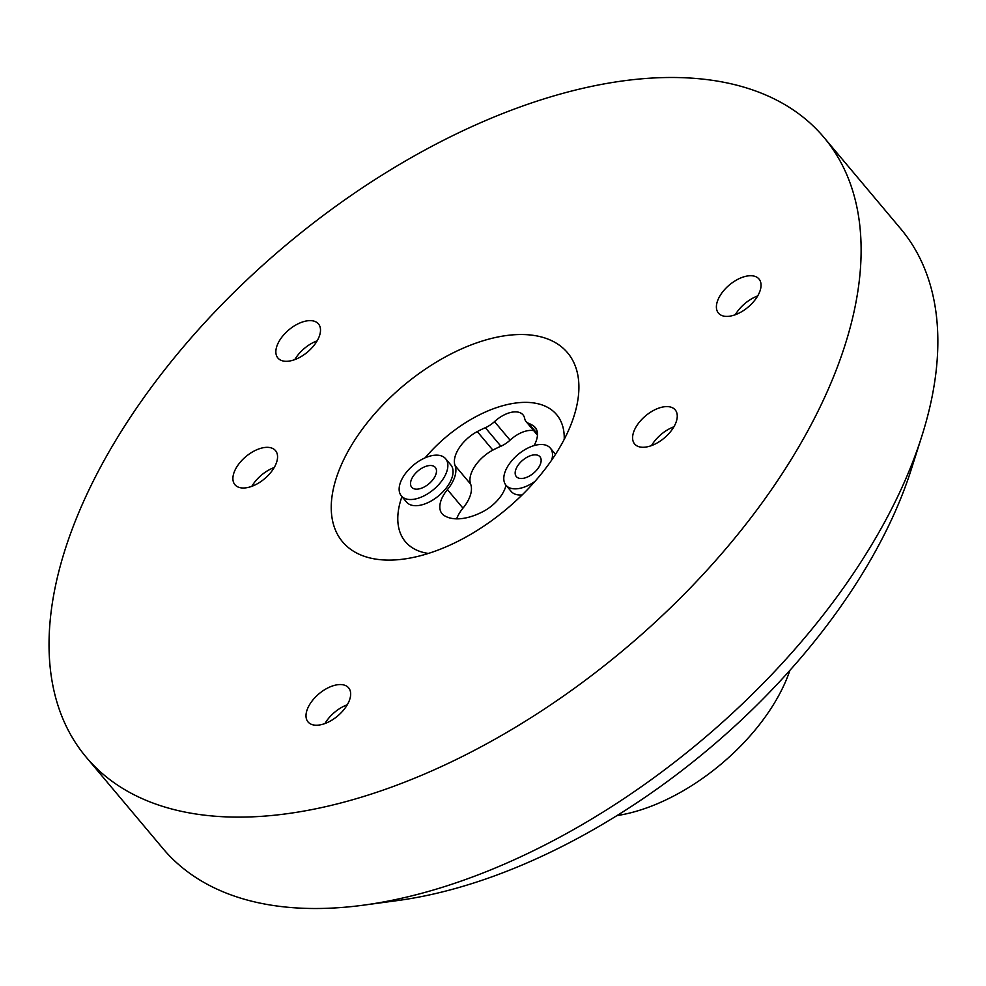 <?xml version="1.0" encoding="UTF-8"?>
<svg xmlns="http://www.w3.org/2000/svg" width="986" height="986" viewBox="0 0 986 986"><rect width="100%" height="100%" fill="white"/><g stroke="black" fill="none" stroke-linecap="round" stroke-linejoin="round"><path stroke-width="1.48" d="M664.884 406.7A26.499 14.494 -40 0 0 639.384 422.131A26.499 14.494 -40 0 0 634.639 443.983A26.499 14.494 -40 0 0 644.967 447.176A26.499 14.494 -40 0 0 670.468 431.745A26.499 14.494 -40 0 0 675.213 409.893A26.499 14.494 -40 0 0 664.884 406.7M673.894 426.802A26.499 14.494 -40 0 0 651.524 445.598M338.297 684.654A26.499 14.494 -40 0 0 312.796 700.085A26.499 14.494 -40 0 0 308.039 721.937A26.499 14.494 -40 0 0 318.379 725.129A26.499 14.494 -40 0 0 343.868 709.698A26.499 14.494 -40 0 0 348.625 687.846A26.499 14.494 -40 0 0 338.297 684.654M324.936 723.551A26.499 14.494 140 0 1 347.294 704.756M265.185 447.434A26.499 14.494 -40 0 0 239.697 462.865A26.499 14.494 -40 0 0 234.939 484.718A26.499 14.494 -40 0 0 245.267 487.91A26.499 14.494 -40 0 0 270.768 472.479A26.499 14.494 -40 0 0 275.513 450.627A26.499 14.494 -40 0 0 265.185 447.434M274.194 467.537A26.499 14.494 -40 0 0 251.824 486.332M308.137 320.721A26.499 14.494 -40 0 0 282.637 336.164A26.499 14.494 -40 0 0 277.892 358.004A26.499 14.494 -40 0 0 288.22 361.209A26.499 14.494 -40 0 0 313.721 345.766A26.499 14.494 -40 0 0 318.466 323.926A26.499 14.494 -40 0 0 308.137 320.721M294.777 359.619A26.499 14.494 140 0 1 317.135 340.836M748.682 275.821A26.499 14.494 -40 0 0 723.182 291.264A26.499 14.494 -40 0 0 718.437 313.104A26.499 14.494 -40 0 0 728.765 316.309A26.499 14.494 -40 0 0 754.265 300.866A26.499 14.494 -40 0 0 759.01 279.026A26.499 14.494 -40 0 0 748.682 275.821M735.322 314.719A26.499 14.494 140 0 1 757.692 295.936M510.07 440.163A19.276 10.55 140 0 1 500.9 446.227L485.346 427.702A19.276 10.55 -40 0 0 494.504 421.638L510.07 440.163A24.083 13.175 140 0 1 529.174 430.475A24.083 13.175 140 0 1 533.685 430.648M494.504 421.638A24.083 13.175 140 0 1 513.607 411.951A24.083 13.175 140 0 1 522.999 414.847A24.083 13.175 140 0 1 524.688 418.569A19.276 10.55 -40 0 0 526.043 421.54A19.276 10.55 -40 0 0 528.533 423.302L537.481 433.963M399.848 559.543A146.939 80.408 140 0 1 344.25 458.601A146.939 80.408 140 0 1 510.304 335.08A146.939 80.408 140 0 1 574.025 416.03A146.939 80.408 140 0 1 403.755 559.074A146.939 80.408 140 0 1 399.848 559.543M428.417 553.442A98.76 54.045 140 0 1 401.943 496.611M425.126 457.824A98.76 54.045 140 0 1 518.131 402.744A98.76 54.045 140 0 1 564.214 439.349M921.836 436.145L911.384 469.04A443.219 242.531 140 0 1 397.802 900.526L363.587 905.148A481.76 263.619 -40 0 0 921.836 436.145A481.76 263.619 -40 0 0 900.723 228.801L823.939 137.411A481.76 263.619 -40 0 0 636.143 79.336A481.76 263.619 -40 0 0 172.55 359.939A481.76 263.619 -40 0 0 86.213 757.199A481.76 263.619 -40 0 0 274.009 815.274A481.76 263.619 -40 0 0 737.602 534.671A481.76 263.619 -40 0 0 823.939 137.411M86.213 757.199L162.998 848.589A481.76 263.619 -40 0 0 350.794 906.664A481.76 263.619 -40 0 0 363.587 905.148M789.909 670.332A151.758 83.034 140 0 1 617.026 815.582M412.641 499.421A28.902 15.813 -40 0 0 440.459 482.585A28.902 15.813 -40 0 0 445.635 458.749A28.902 15.813 -40 0 0 434.37 455.261A28.902 15.813 -40 0 0 406.552 472.097A28.902 15.813 -40 0 0 401.376 495.933A28.902 15.813 -40 0 0 412.641 499.421M401.376 495.933L406.565 502.108A28.902 15.813 -40 0 0 417.83 505.596A28.902 15.813 -40 0 0 445.647 488.76A28.902 15.813 -40 0 0 450.824 464.924L445.635 458.749M551.704 460.018A28.902 15.813 -40 0 0 550.287 448.075A28.902 15.813 -40 0 0 539.022 444.6A28.902 15.813 -40 0 0 511.204 461.436A28.902 15.813 -40 0 0 506.015 485.272A28.902 15.813 -40 0 0 517.293 488.748A28.902 15.813 -40 0 0 534.979 481.378M555.512 454.312A28.902 15.813 -40 0 0 555.475 454.25L550.287 448.075M455.088 465.638A28.902 15.813 140 0 1 456.925 451.847A28.902 15.813 140 0 1 477.286 431.585L492.852 450.109A28.902 15.813 -40 0 0 472.491 470.371A28.902 15.813 -40 0 0 470.655 484.163L455.088 465.638A32.279 17.662 -40 0 1 447.41 489.623L462.976 508.147A32.279 17.662 -40 0 0 470.655 484.163M506.015 485.26A28.902 15.813 140 0 1 483.423 511.377A52.997 29.001 -40 0 1 443.971 515.395A28.902 15.813 140 0 1 442.048 513.694A28.902 15.813 140 0 1 442.369 497.314A28.902 15.813 140 0 1 447.41 489.623M462.976 508.147A28.902 15.813 -40 0 0 457.935 515.838A28.902 15.813 -40 0 0 456.654 518.858M539.786 465.491A15.419 8.43 -40 0 0 539.958 456.752A15.419 8.43 -40 0 0 528.36 456.567A15.419 8.43 -40 0 0 516.528 467.857A15.419 8.43 -40 0 0 516.344 476.595A15.419 8.43 -40 0 0 527.954 476.78A15.419 8.43 -40 0 0 539.786 465.491M435.134 476.152A15.419 8.43 -40 0 0 435.307 467.426A15.419 8.43 -40 0 0 423.709 467.228A15.419 8.43 -40 0 0 411.877 478.518A15.419 8.43 -40 0 0 411.704 487.257A15.419 8.43 -40 0 0 423.302 487.441A15.419 8.43 -40 0 0 435.134 476.152M536.569 429.637L533.414 425.866A28.902 15.813 140 0 1 535.262 427.53A28.902 15.813 140 0 1 534.03 445.598M533.414 425.866A74.677 40.857 -40 0 0 528.533 423.302M506.015 485.272L511.204 491.447A28.902 15.813 -40 0 0 522.112 494.96M485.346 427.702A74.677 40.857 -40 0 0 477.286 431.585M500.9 446.227A74.677 40.857 -40 0 0 492.852 450.109M537.469 435.134L526.043 421.54"/></g></svg>
